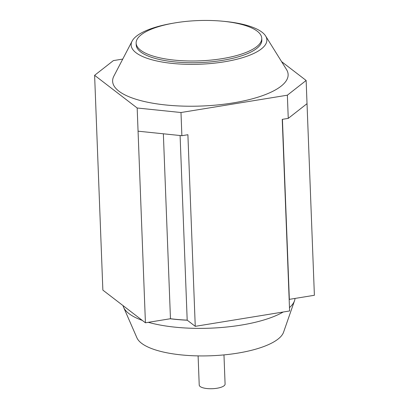 <?xml version="1.0" encoding="UTF-8"?>
<svg xmlns="http://www.w3.org/2000/svg" width="409" height="409" viewBox="0 0 409 409"><rect width="100%" height="100%" fill="white"/><g stroke="black" fill="none" stroke-linecap="round" stroke-linejoin="round"><path stroke-width="0.61" d="M223.033 21.258A67.909 21.774 177.8 0 1 262.021 32.199A67.909 21.774 177.8 0 1 265.615 35.982A67.909 21.774 177.8 0 1 218.217 62.7A67.909 21.774 177.8 0 1 136.003 52.73A67.909 21.774 177.8 0 1 132.112 41.11A67.909 21.774 177.8 0 1 173.436 23.165M265.615 35.982L286.499 69.52A87.817 28.155 177.8 0 1 225.211 104.065A87.817 28.155 177.8 0 1 118.896 91.171A87.817 28.155 177.8 0 1 113.86 76.151L132.112 41.11M123.027 305.6A86.197 27.638 -2.2 0 0 123.595 307.292A86.197 27.638 -2.2 0 0 128.953 313.601A86.197 27.638 -2.2 0 0 142.286 320.39M148.36 322.323A86.197 27.638 -2.2 0 0 240.927 325.145A86.197 27.638 -2.2 0 0 283.222 312.006M289.47 307.604A86.197 27.638 -2.2 0 0 294.526 300.727A86.197 27.638 -2.2 0 0 295.032 298.427M294.526 300.727L283.57 332.205A73.952 23.712 177.8 0 1 237.588 353.151A73.952 23.712 177.8 0 1 136.933 337.839L123.595 307.292M198.104 355.891L199.224 385.063A12.94 4.151 -2.2 0 0 200.149 386.52A12.94 4.151 -2.2 0 0 214.679 388.55A12.94 4.151 -2.2 0 0 225.088 384.066L223.968 354.9M140.624 50.215A62.858 20.153 177.8 0 1 136.136 43.124A62.858 20.153 177.8 0 1 186.683 21.355A62.858 20.153 177.8 0 1 257.266 31.212A62.858 20.153 177.8 0 1 261.755 38.303A62.858 20.153 177.8 0 1 211.208 60.072A62.858 20.153 177.8 0 1 140.624 50.215M261.755 38.303L261.826 40.051A62.858 20.153 177.8 0 1 211.274 61.82A62.858 20.153 177.8 0 1 140.691 51.963A62.858 20.153 177.8 0 1 136.202 44.878L136.136 43.124M187.291 320.227L187.189 320.145A85.967 27.561 177.8 0 1 170.461 318.723L170.175 318.769A86.197 27.638 -2.2 0 0 187.291 320.227L195.251 326.336L289.598 310.968L282.236 119.356L288.253 118.375L307.026 103.666L314.388 295.278L289.347 299.352A85.967 27.561 177.8 0 1 289.158 299.526M289.168 299.731A86.197 27.638 -2.2 0 0 289.633 299.306M170.175 318.769L145.425 322.798L102.863 290.119L94.612 75.317L113.385 60.604L122.751 59.08M289.347 299.352L282.43 119.326M187.189 320.145L180.093 135.522M281.581 61.621L306.136 80.476L287.363 95.19L180.988 112.521L137.173 108.002L138.063 131.187L181.877 135.706L187.895 134.725L195.251 326.336M170.461 318.723L163.36 133.794M138.063 131.187L145.425 322.798M180.988 112.521L181.877 135.706M287.363 95.19L288.253 118.375M137.173 108.002L94.612 75.317M306.136 80.476L307.026 103.666"/></g></svg>
